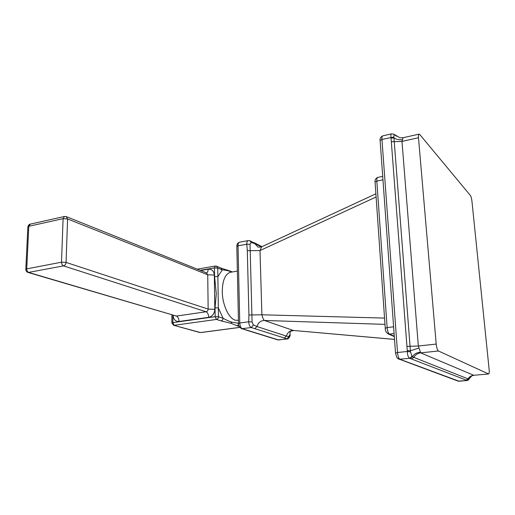 <?xml version="1.0" encoding="UTF-8"?>
<svg xmlns="http://www.w3.org/2000/svg" width="515" height="515" viewBox="0 0 515 515"><rect width="100%" height="100%" fill="white"/><g stroke="black" fill="none" stroke-linecap="round" stroke-linejoin="round"><path stroke-width="0.77" d="M488.677 373.974L473.742 375.281L420.658 352.859L418.341 346.016L436.199 344.078L418.489 137.737C418.335 135.657 418.515 134.46 419.017 134.138L419.757 134.492L470.362 195.436C471.077 196.537 471.611 198.455 471.946 201.204L489.141 369.532C489.379 372.487 489.179 373.961 488.535 373.954L438.452 350.992C437.377 350.142 436.623 347.837 436.199 344.078L418.489 137.737C418.322 134.64 418.74 133.559 419.757 134.492L470.362 195.436C471.077 196.537 471.611 198.455 471.946 201.204L489.141 369.532C489.366 372.19 489.211 373.671 488.677 373.974L473.742 375.281C471.27 375.57 469.377 376.774 468.077 378.885L413.796 357.378L412.006 356.29L410.487 351.88L393.878 137.003C393.782 135.348 394.091 134.653 394.818 134.936L396.37 136.25M384.988 324.373L264.362 320.465C263.526 319.783 262.702 317.89 261.897 314.781L251.899 314.955L252.08 321.978L248.726 321.778C248.842 324.727 249.698 326.652 251.288 327.546L287.312 338.941C288.265 339.488 290.647 335.806 290.029 334.731L290.112 331.267M394.516 339.417L293.325 330.456C289.855 330.533 287.537 332.413 286.379 336.102L288.941 336.52L286.894 338.909L278.473 339.932L242.333 328.718C240.833 327.958 239.971 326.047 239.752 322.989L248.726 321.778L248.932 314.955L251.899 314.955L250.206 250.67L247.303 250.631L248.932 314.955M376.111 196.981L259.991 250.56L261.633 246.807M384.551 318.09L261.897 314.781L259.991 250.56L250.206 250.67L250.039 244.29L246.769 244.232L247.303 250.631M394.516 339.385L293.325 330.456L264.362 320.465C260.706 320.568 258.253 322.596 256.998 326.542L286.379 336.102L284.435 337.962M252.08 321.978L253.38 324.914L256.998 326.542L254.938 328.544M288.941 336.52L289.887 334.531M375.892 193.801L261.343 246.949L258.144 247.168L254.687 243.55L251.178 242.494L250.039 244.29M251.178 242.494L249.942 240.769M248.301 240.576L248.146 240.608C247.245 240.846 246.788 242.056 246.769 244.232L238.027 245.822C238.039 243.775 238.516 242.571 239.469 242.205L239.636 242.172M253.38 324.914L251.288 327.546L241.696 328.699C239.089 326.851 238.027 325.074 238.509 323.362L239.752 322.989L238.027 245.822L236.823 246.337L238.509 323.536M238.503 323.311L232.168 322.203C229.716 321.56 226.69 320.24 223.098 318.251L218.482 316.783L215.161 316.674L216.442 319.442C217.703 319.12 218.379 318.238 218.482 316.783L217.736 268.038L216.448 266.133L215.244 266.055L214.459 267.871L217.736 268.038L222.28 269.95L221.025 268.07M231.95 272.017C227.926 270.575 224.701 269.886 222.28 269.95L217.864 276.652L214.581 276.497L214.459 267.871L200.135 270.317M172.879 315.174L172.886 322.615L215.161 316.674L215.032 307.816L218.347 307.931L223.098 318.251C222.995 319.693 222.319 320.575 221.07 320.89L216.442 319.442L174.212 325.3L172.886 322.615L171.868 323.085M215.032 307.816L216.287 293.865L214.581 276.497M66.544 216.731L206.418 272.841L207.732 274.772L67.581 218.959L63.094 218.656L28.789 226.285L26.741 268.882L61.504 262.187L63.094 218.656L64.523 216.467M200.599 270.504L208.118 269.223C211.82 269.004 213.886 270.954 214.324 275.087L207.732 274.772L208.15 309.097C208.041 310.551 207.358 311.44 206.109 311.768L176.388 316.062L28.795 272.48C27.475 271.907 26.786 270.71 26.741 268.882L25.814 269.255L27.874 226.716L28.789 226.285L30.321 224.122M214.324 275.087L214.813 309.328C214.491 313.687 212.457 316.345 208.704 317.304C208.524 314.395 207.654 312.547 206.109 311.768L63.525 265.882C62.244 265.289 61.568 264.053 61.504 262.187L66.062 262.412L67.581 218.959L66.171 216.583L64.298 216.525L30.044 224.18C29.265 224.218 28.544 225.061 27.874 226.716L27.855 227.064M27.791 272.371L28.132 272.48C26.568 271.959 25.795 270.884 25.814 269.255L25.802 269.551M200.741 332.568L239.81 327.418M457.532 380.92L459.052 381.229L467.092 380.527L466.191 380.089L409.695 358.298C408.208 357.391 407.417 355.118 407.326 351.468L390.994 137.389C390.718 135.323 390.879 134.151 391.484 133.868L391.651 133.829M380.141 140.943L380.109 140.466L381.95 139.443L393.878 137.003M395.507 353.161L397.516 352.511L381.95 139.443C381.827 137.415 382.053 136.23 382.632 135.896L391.484 133.874L393.975 134.222L394.818 134.936M469.416 378.062L469.101 378.989L468.077 378.885L466.191 380.089M397.825 358.646L458.196 381.164L466.989 380.501L469.101 378.989M382.793 135.863L382.632 135.896C380.624 137.016 379.78 138.541 380.109 140.466L395.494 352.968L396.827 357.558L399.074 359.258L409.695 358.298L412.006 356.29M459.052 381.229L399.917 359.296C398.707 358.492 397.908 356.232 397.516 352.511L407.326 351.468L410.487 351.88M400.001 137.814L394.548 134.608M407.204 346.383L418.341 346.016L401.977 141.425L403.103 137.724L400.033 137.82M402.279 139.707C399.215 140.022 396.428 139.411 393.923 137.878L391.149 138.084M471.901 375.802L468.92 379.066L466.912 380.431M420.388 352.215C416.963 352.479 414.298 353.947 412.393 356.625L410.056 358.382M418.978 348.043L410.371 350.76L407.371 350.625M488.535 373.954L438.452 350.992C437.377 350.142 436.623 347.837 436.199 344.078M387.396 333.456L389.443 334.113C388.265 333.257 387.492 331.081 387.132 327.579L393.602 326.8M394.284 336.244L389.443 334.113L394.091 333.572M385.259 328.287L387.132 327.579L376.832 181.1C376.716 178.982 376.974 177.759 377.604 177.424L377.746 177.398M261.337 246.949L250.277 240.923M236.823 246.582L236.823 246.337C236.842 244.161 237.724 242.784 239.469 242.205L248.146 240.608L249.917 240.763M241.284 328.557L277.868 339.906L287.235 338.954M277.553 339.803L278.834 339.971M237.364 271.115L230.34 272.287C225.139 274.102 222.454 280.54 222.28 291.587C222.345 304.61 228.712 318.418 235.226 320.188L238.439 320.382M208.704 317.304L179.046 321.482C175.441 321.56 173.465 319.532 173.111 315.386L173.111 315.244M206.521 272.873C207.558 272.48 208.086 271.263 208.118 269.223M179.046 321.482C178.879 318.618 177.997 316.815 176.388 316.062L28.132 272.48L63.525 265.882C65.006 265.425 65.849 264.266 66.062 262.412L208.15 309.097L214.813 309.328M173.375 325.197L200.457 332.555L239.771 327.366M239.269 326.581L230.643 323.208L221.07 320.89M230.643 323.208L232.168 322.203M236.952 325.853L238.619 324.592M215.322 266.036L197.226 269.152M375.094 182.362L375.068 181.975L376.832 181.1L382.96 179.844M411.517 358.878L413.796 357.378C415.399 354.758 417.684 353.251 420.658 352.859L438.452 350.992M391.574 141.734L401.977 141.425L418.489 137.737M394.31 336.604L388.497 334.055C386.192 332.626 385.111 330.636 385.246 328.081L375.068 181.975C374.759 179.96 375.609 178.447 377.604 177.424L382.709 176.375M293.627 330.514L290.215 331.37M253.972 242.571L261.955 246.659M290.029 334.608L290.138 331.332M230.34 272.287L230.952 272.184M175.815 316.043L175.48 315.946M199.942 332.542L173.671 325.287L171.868 322.937L171.868 314.877M216.789 266.281L220.999 268.064M232.104 271.991C231.106 271.128 225.976 269.802 221.328 268.199M469.352 378.177C469.307 379.259 468.553 380.044 467.092 380.527M473.903 375.3L471.92 375.789M419.017 134.138L403.103 137.724"/></g></svg>
